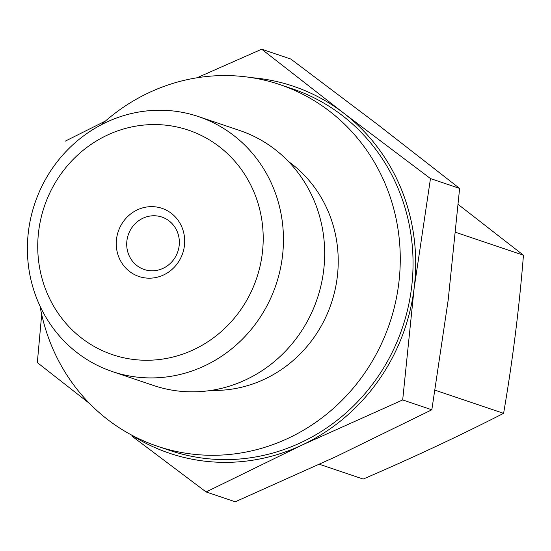 <?xml version="1.0" encoding="UTF-8"?>
<svg xmlns="http://www.w3.org/2000/svg" width="551" height="551" viewBox="0 0 551 551"><rect width="100%" height="100%" fill="white"/><g stroke="black" fill="none" stroke-linecap="round" stroke-linejoin="round"><path stroke-width="0.83" d="M435.09 390.204L503.6 413.34C458.976 436.103 412.169 458.012 363.192 479.06L319.484 464.3M503.6 413.34C512.54 361.422 519.159 308.712 523.45 255.216L458.246 204.497M523.45 255.216L455.677 232.336M105.448 121.041L65.121 141.214M431.832 409.786L402.685 399.943L301.927 445.112L206.115 491.953L235.256 501.789L336.014 456.621L431.832 409.786L448.197 299.93L459.617 188.414L377.697 124.567L290.832 59.047L261.691 49.211L196.962 77.794M206.115 491.953L131.792 436.02M89.758 403.683L37.33 362.586L41.69 314.414M261.691 49.211L343.61 113.058L430.476 178.572L414.111 288.421A193.67 183.152 108.7 0 1 301.927 445.112A193.67 183.152 108.7 0 1 131.324 434.911M459.617 188.414L430.476 178.572M193.608 349.706A118.499 112.06 108.7 0 1 38.701 230.979A118.499 112.06 108.7 0 1 219.112 146.538A118.499 112.06 108.7 0 1 193.608 349.706M204.407 365.94A134.575 127.267 108.7 0 1 112.37 371.581A134.575 127.267 108.7 0 1 34.844 203.367A134.575 127.267 108.7 0 1 198.477 116.578A134.575 127.267 108.7 0 1 283.414 236.227A134.575 127.267 108.7 0 1 204.407 365.94M198.477 116.578L239.706 130.497A134.575 127.267 108.7 0 1 324.642 250.147A134.575 127.267 108.7 0 1 245.636 379.859A134.575 127.267 108.7 0 1 153.598 385.507L112.37 371.581M288.469 161.526A125.69 118.864 108.7 0 1 337.432 275.617A125.69 118.864 108.7 0 1 264.404 379.24A125.69 118.864 108.7 0 1 211.191 390.39M101.246 124.795A190.908 180.535 108.7 0 1 279.722 84.558A190.908 180.535 108.7 0 1 400.212 254.286A190.908 180.535 108.7 0 1 288.139 438.293A190.908 180.535 108.7 0 1 157.579 446.303A190.908 180.535 108.7 0 1 40.023 306.108M279.722 84.558L292.505 88.869A190.908 180.535 108.7 0 1 412.995 258.605A190.908 180.535 108.7 0 1 300.922 442.605A190.908 180.535 108.7 0 1 170.362 450.615L157.579 446.303M251.931 77.705A193.67 183.152 108.7 0 1 343.61 113.058A193.67 183.152 108.7 0 1 414.111 288.421L402.685 399.943M163.096 268.323A27.667 26.166 108.7 0 1 144.176 269.487A27.667 26.166 108.7 0 1 128.238 234.905A27.667 26.166 108.7 0 1 161.877 217.06A27.667 26.166 108.7 0 1 179.344 241.655A27.667 26.166 108.7 0 1 163.096 268.323M163.564 274.977A35.967 34.01 108.7 0 1 116.543 238.941A35.967 34.01 108.7 0 1 171.306 213.313A35.967 34.01 108.7 0 1 163.564 274.977"/></g></svg>
